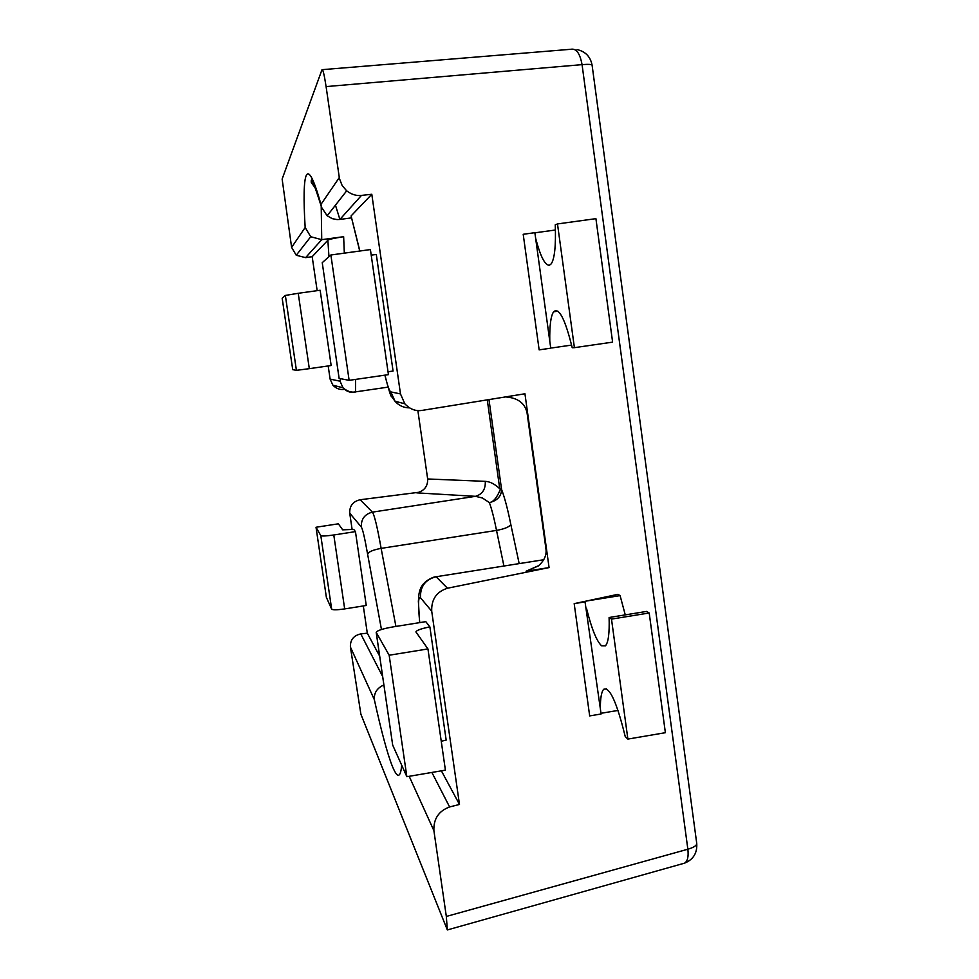 <?xml version="1.0" encoding="UTF-8"?>
<svg xmlns="http://www.w3.org/2000/svg" width="979" height="979" viewBox="0 0 979 979"><rect width="100%" height="100%" fill="white"/><g stroke="black" fill="none" stroke-linecap="round" stroke-linejoin="round"><path stroke-width="1.47" d="M586.543 601.008L620.099 595.611L617.945 594.326L584.965 601.351L600.335 708.612C600.335 698.051 601.473 691.602 603.749 689.253C609.684 686.646 616.856 702.432 625.238 736.6L627.882 739.084L611.496 619.107L609.097 617.504L646.581 611.422L649.199 612.989L665.377 732.696L627.882 739.084M625.263 614.885L620.099 595.611M609.097 617.504C609.574 633.242 608.338 642.689 605.401 645.846L601.62 645.797C596.7 641.355 591.683 628.971 586.58 608.657M534.877 232.818L555.423 230.004M549.427 265.248C545.083 265.566 540.481 256.584 535.635 238.289L549.782 341.181C549.513 325.811 550.773 316.021 553.6 311.799C558.899 306.965 565.103 318.934 572.213 347.716L574.404 347.667L557.492 223.934L555.252 224.791C555.986 245.582 554.652 258.591 551.263 263.804L549.427 265.248M584.965 601.351L574.183 603.639L589.676 715.918L601.069 713.997L600.335 708.612M600.984 713.299L618.018 710.436M574.183 603.639L585.638 601.791M611.496 619.107L649.199 612.989M557.492 223.934L595.917 218.66L612.609 342.136L574.404 347.667M535.635 238.289L534.864 232.684L523.202 234.287L539.148 349.87L550.749 348.181L549.782 341.181M551.74 347.961L571.589 345.085M383.878 684.945C377.086 687.992 373.905 692.899 374.333 699.655L350.409 647.033L360.896 714.242L447.342 929.94L446.326 916.454L687.858 849.221L582.064 64.638L326.093 86.593L339.444 178.582L342.173 185.594L346.676 190.832C351.51 194.503 356.442 196.033 361.471 195.408L339.897 219.443L351.424 217.889M350.409 647.033C350.152 639.887 353.603 635.518 360.774 633.915L382.654 676.526M363.307 605.952L367.296 633.168L360.774 633.915M352.134 529.602L349.736 513.167C349.466 505.923 352.942 501.444 360.174 499.743L372.412 512.139L475.513 496.329L416.797 492.878C424.262 490.944 427.884 486.306 427.664 478.976L417.874 410.593M419.342 492.229L360.174 499.743M344.07 389.409C339.884 389.972 336.152 388.565 332.872 385.175L330.107 379.093L328.185 365.95M317.159 290.665L312.179 256.657L305.595 257.648L296.245 255.25L291.607 247.381L305.167 227.52L310.735 236.734L321.736 239.671L305.595 257.648M326.093 86.593C324.257 74.673 322.899 69.044 322.005 69.68L282.136 179.047L291.607 247.381M431.886 772.443L449.606 806.953L459.481 804.457L441.382 770.828M328.956 256.706L327.867 240.234C327.855 239.574 333.105 238.399 343.641 236.685L321.736 239.671L321.21 206.055M327.867 240.234L312.179 256.657M388.014 371.787L393.068 371.029L376.303 254.479L371.2 255.115M384.992 375.141C387.451 385.714 389.409 391.306 390.866 391.906L400.484 393.925L371.8 194.27L351.094 215.931L359.856 251.028M429.879 626.89L425.779 621.641L393.154 626.878C382.936 628.665 377.282 630.476 376.193 632.336L389.165 655.232L427.945 648.93L415.891 631.896C416.601 630.268 421.264 628.604 429.879 626.89L446.167 740.075L441.248 741.274M543.737 559.731L436.12 576.741L447.464 588.232C436.524 591.732 431.274 599.381 431.715 611.19L459.481 804.457M333.79 534.975L344.669 608.914L366.256 605.475L355.45 531.621L353.713 529.394L342.674 529.835L338.367 523.814L316.021 527.253L320.818 535.66C321.981 536.272 326.301 536.039 333.79 534.975L355.45 531.621M367.296 633.168L379.681 656.175M447.464 588.232L549.072 567.587L526.066 571.234L538.217 566.033C544.226 560.771 546.808 555.081 545.952 548.95L527.045 412.808C524.94 403.14 517.781 397.841 505.568 396.911M549.072 567.587L524.94 393.778L422.047 410.397C415.647 411.413 409.907 409.21 404.816 403.776L400.484 393.925M449.606 806.953C438.69 810.991 433.452 818.885 433.893 830.633L446.326 916.454M371.8 194.27L361.471 195.408M359.734 251.04L351.094 215.931M331.159 365.522L320.145 290.249L298.228 293.296L309.315 368.667L331.159 365.522M503.916 565.984L496.524 530.41C494.187 518.576 491.801 509.3 489.378 502.594L482.402 497.993L475.513 496.329C482.414 494.236 485.67 489.243 485.266 481.35C489.965 481.57 494.787 484.042 499.743 488.766L501.615 489.561C501.248 496.39 497.161 500.734 489.378 502.594C493.183 502.215 496.855 497.809 500.404 489.365M344.669 608.914C337.204 609.99 332.872 610.076 331.673 609.171L320.818 535.66M316.021 527.253L326.374 597.361L331.673 609.171M285.354 295.438L282.172 298.265L292.721 369.646L296.417 370.343L285.354 295.438L298.228 293.296M309.315 368.667L296.417 370.343M427.945 648.93L445.408 770.143L406.86 776.702L392.689 745.117L376.23 632.593M406.86 776.702L389.165 655.232M349.136 380.341L339.113 378.408L322.238 262.666L330.878 254.993L370.405 249.572L388.43 374.639L349.136 380.341L330.878 254.993M487.273 399.86L499.743 488.766M335.454 205.174L339.897 219.443L336.972 219.565L332.211 218.635L327.157 215.772L321.577 207.377L320.953 204.427L339.272 177.591M314.553 187.466L315.238 187.356M431.715 611.19L420.529 597.814C418.204 595.966 417.947 604.239 419.746 622.607M381.455 629.497L367.602 554.163C364.824 538.364 362.744 529.333 361.349 527.057L349.736 513.167M401.684 765.186C399.261 792.99 387.782 760.634 374.333 699.655M433.893 830.633L409.185 776.31M305.167 227.52C301.703 170.933 306.488 152.589 320.953 204.427M322.483 69.644L570.904 49.28C576.252 48.216 579.972 53.331 582.064 64.638C588.367 64.137 591.72 64.32 592.099 65.189C590.459 56.66 585.393 51.434 576.925 49.537M330.107 379.093L340.043 381.198L340.594 378.726M526.066 571.234L538.744 565.605M355.61 379.399L355.487 391.881L354.006 392.089M343.641 236.685L344.327 253.157M488.974 399.591L501.591 489.488C504.736 497.834 507.807 509.508 510.818 524.487C509.276 526.971 504.503 528.954 496.524 530.41L381.137 548.375L395.92 626.438M510.818 524.487L519.164 563.574M419.648 622.62L418.376 601.228L418.975 594.045C419.685 590.655 420.762 581.856 434.248 576.998L436.12 576.741C425.241 579.58 420.04 586.605 420.529 597.814M361.349 527.057C360.982 519.103 364.677 514.134 372.412 512.139C374.406 515.003 377.319 527.081 381.137 548.375C373.072 549.868 368.557 551.789 367.602 554.163M376.266 632.654L392.689 745.117M322.238 262.666L339.138 378.445M592.099 65.189L696.742 843.445C696.767 845.55 693.805 847.471 687.858 849.221C688.69 856.588 687.588 861.226 684.578 863.148L683.183 863.539M427.664 478.976L485.266 481.35M409.467 407.864C403.678 407.815 398.881 405.612 395.039 401.255L390.866 391.906M340.043 381.198L343.017 387.806C346.236 391.367 350.213 392.885 354.973 392.346M387.929 387.146L355.487 391.881C351.363 392.701 347.202 391.331 343.017 387.806L332.872 385.175M553.6 311.799L557.908 311.187M603.749 689.253L606.368 688.824M447.342 929.94L684.578 863.148C693.303 859.586 697.366 853.027 696.742 843.445M384.869 375.153C388.822 390.18 391.049 397.303 391.551 396.507L395.039 401.255L404.816 403.776M327.157 215.772L346.676 190.832M296.245 255.25L310.735 236.734M321.577 207.377C314.026 183.391 310.612 175.131 311.31 182.596L315.666 188.482"/></g></svg>
